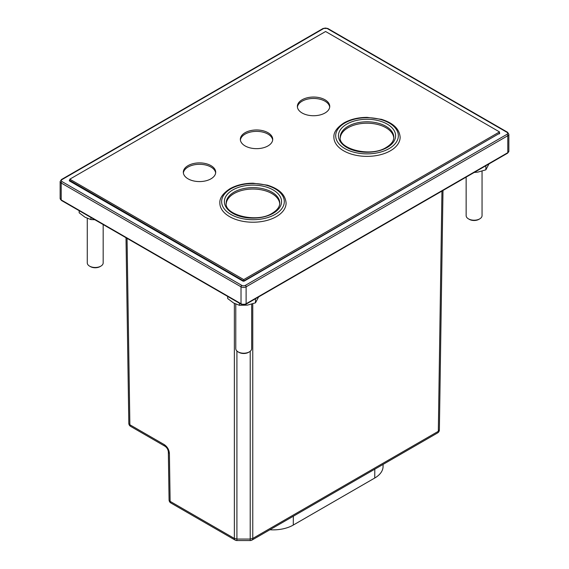 <?xml version="1.0" encoding="UTF-8"?>
<svg xmlns="http://www.w3.org/2000/svg" width="569" height="569" viewBox="0 0 569 569"><rect width="100%" height="100%" fill="white"/><g stroke="black" fill="none" stroke-linecap="round" stroke-linejoin="round"><path stroke-width="0.85" d="M79.162 210.694L79.162 212.785L85.044 217.23L90.919 219.57L90.919 217.486M94.803 219.726L90.919 219.57M69.653 181.063A1.152 0.669 180 0 1 69.311 180.593A1.152 0.669 180 0 1 69.653 180.124L69.653 181.063L242.75 281.001A1.152 0.669 180 0 0 244.378 281.001L499.347 133.416M499.511 132.975A1.152 0.669 180 0 1 499.689 133.324A1.152 0.669 180 0 1 499.347 133.793M128.814 423.3A3.599 2.077 -0.9 0 0 128.814 423.322A3.599 2.077 -0.9 0 0 129.867 424.759A3.599 2.077 120 0 0 130.614 426.38A3.599 3.599 0 0 1 128.814 423.322L126.005 237.742L128.814 423.3M252.764 303.818L252.764 538.445L250.218 539.063L250.218 351.279M236.91 350.995L236.91 540.55A3.599 3.599 0 0 1 235.111 540.066A3.599 2.077 -60 0 1 234.364 538.445L170.124 501.36A3.599 2.077 179.1 0 1 169.071 499.916L168.346 451.921A3.599 2.077 179.1 0 0 169.398 453.365L170.124 501.36A3.599 2.077 120 0 0 170.871 502.982A3.599 3.599 0 0 1 169.071 499.916M269.87 529.76A28.457 16.43 0 0 0 293.277 525.059L374.736 478.031A28.457 16.43 0 0 0 383.072 466.516L383.093 464.396M439.375 429.88L442.995 190.473L439.375 429.88A3.599 3.599 0 0 1 437.575 432.938A3.599 2.077 -120 0 0 438.322 431.316L441.949 191.077M439.375 429.858L438.322 431.316L252.764 538.445A3.599 2.077 60 0 1 252.024 540.066A3.599 3.599 0 0 1 250.218 540.55L250.218 539.063L236.91 539.063L234.364 538.445L234.364 303.419M258.603 296.933L255.481 302.829L255.481 298.732M227.664 296.435L227.664 298.526L233.546 302.964L239.421 305.311L239.421 303.22M255.481 302.829L247.451 305.119L239.421 305.311M249.35 351.877L248.532 352.353A6.8 3.926 0 0 1 238.923 352.353L238.105 351.877A7.952 4.588 0 0 0 249.35 351.877L249.35 351.877A7.952 4.588 0 0 0 251.676 348.633L251.676 304.159M235.779 304.095L235.779 348.633A7.952 4.588 0 0 0 238.105 351.877L238.923 352.353M479.717 218.873L478.906 219.35A6.8 3.926 0 0 1 469.29 219.35L468.479 218.873A7.952 4.588 0 0 0 479.717 218.873L479.717 218.873A7.952 4.588 0 0 0 482.05 215.63L482.05 171.155M466.146 177.108L466.146 215.63A7.952 4.588 0 0 0 468.479 218.873L469.29 219.35M243.319 281.178L243.319 280.766L70.044 180.593M499.105 133.935L499.276 133.324M499.105 133.559L244.137 281.107M226.22 203.773A26.786 15.463 180 0 1 234.03 193.574A26.786 15.463 180 0 1 262.636 190.082A26.786 15.463 180 0 1 279.728 203.773M276.392 216.618A33.123 19.126 0 0 0 286.093 203.097C285.439 194.762 279.194 188.787 267.359 185.16L253.098 183.211C244.158 183.261 236.434 185.11 229.926 188.752C222.835 193.432 219.478 198.218 219.854 203.097A33.123 19.126 0 0 0 240.296 220.765A33.123 19.126 0 0 0 276.392 216.618M215.651 172.94A16.188 9.346 0 0 0 205.139 164.882A16.188 9.346 0 0 0 188.069 167.037A16.188 9.346 0 0 0 183.374 172.94M210.957 178.837A16.188 9.346 180 0 1 193.318 180.864A16.188 9.346 180 0 1 183.325 172.229A16.188 9.346 180 0 1 188.069 165.622A16.188 9.346 180 0 1 205.708 163.602A16.188 9.346 180 0 1 215.701 172.229A16.188 9.346 180 0 1 210.957 178.837M272.679 140.017A16.188 9.346 0 0 0 262.16 131.958A16.188 9.346 0 0 0 245.09 134.113A16.188 9.346 0 0 0 240.395 140.017M267.978 145.92A16.188 9.346 180 0 1 250.339 147.947A16.188 9.346 180 0 1 240.353 139.313A16.188 9.346 180 0 1 245.09 132.705A16.188 9.346 180 0 1 262.729 130.678A16.188 9.346 180 0 1 272.722 139.313A16.188 9.346 180 0 1 267.978 145.92M329.7 107.093A16.188 9.346 0 0 0 319.181 99.034A16.188 9.346 0 0 0 302.111 101.19A16.188 9.346 0 0 0 297.416 107.093M325.006 112.996A16.188 9.346 180 0 1 307.367 115.023A16.188 9.346 180 0 1 297.374 106.389A16.188 9.346 180 0 1 302.111 99.781A16.188 9.346 180 0 1 319.75 97.754A16.188 9.346 180 0 1 329.743 106.389A16.188 9.346 180 0 1 325.006 112.996M393.769 137.933A26.786 15.463 0 0 0 376.678 124.241A26.786 15.463 0 0 0 348.079 127.726A26.786 15.463 0 0 0 340.262 137.933M400.135 137.25A33.123 19.126 180 0 1 390.434 150.771A33.123 19.126 180 0 1 354.345 154.917A33.123 19.126 180 0 1 333.896 137.25C333.519 132.371 336.876 127.591 343.968 122.904C350.483 119.262 358.207 117.42 367.14 117.37L381.408 119.319C393.236 122.94 399.481 128.921 400.135 137.25M325.596 31.501L69.809 179.178L69.809 180.593L243.724 281.001L243.724 279.592L499.511 131.916L325.596 31.501M243.724 281.001L499.511 133.324L499.511 131.916M69.809 179.178L243.724 279.592M100.841 266.143L100.03 266.612A6.8 3.926 0 0 1 90.414 266.612L89.603 266.143A7.952 4.588 0 0 0 100.841 266.143L100.841 266.143A7.952 4.588 0 0 0 103.174 262.899L103.174 224.556M87.277 218.354L87.277 262.899A7.952 4.588 0 0 0 89.603 266.143L90.414 266.612M488.97 163.929L485.855 169.825L485.855 165.728M485.855 169.825L477.825 172.115L474.219 172.45M60.143 181.532L61.438 179.534A1.152 0.669 60 0 1 62.014 179.591A2.447 1.415 0 0 0 62.014 181.589A1.152 0.669 120 0 0 61.196 183.005A3.599 2.077 180 0 1 60.143 181.532L60.143 198.467A3.599 2.077 0 0 0 61.196 199.932L61.196 183.005L241.021 286.819A1.152 0.669 -60 0 1 241.832 285.41A2.447 1.415 0 0 0 245.296 285.41A1.152 0.669 60 0 1 246.114 286.819A3.599 2.077 180 0 1 241.021 286.819L241.021 303.754A3.599 2.077 0 0 0 246.114 303.754L246.114 286.819L507.804 135.735A1.152 0.669 -120 0 0 506.986 134.327A2.447 1.415 0 0 0 506.986 132.328A1.152 0.669 -60 0 1 507.562 132.271L508.857 134.27A3.599 2.077 180 0 1 507.804 135.735L507.804 152.67A3.599 2.077 -0 0 0 508.857 151.198L507.562 153.196A1.152 0.669 -120 0 0 507.804 152.67L246.114 303.754A1.152 0.669 -120 0 1 245.872 304.28L507.562 153.196M327.744 28.45A1.152 0.669 120 0 0 327.168 28.507A2.447 1.415 0 0 0 323.704 28.507A1.152 0.669 -120 0 0 323.128 28.45L327.744 28.45L507.562 132.271M62.014 179.591L323.704 28.507M241.832 285.41L62.014 181.589M506.986 134.327L245.296 285.41M327.168 28.507L506.986 132.328M241.021 303.754L61.196 199.932A1.152 0.669 -60 0 0 61.438 200.459L241.256 304.28A1.152 0.669 120 0 1 241.021 303.754M168.346 451.921C168.09 449.517 166.98 447.618 165.01 446.245A3.599 2.077 -60 0 1 164.263 444.617C167.343 446.736 169.05 449.645 169.398 453.365M127.051 238.34L129.867 424.759L164.263 444.617M293.341 516.211L293.277 525.059M374.8 469.183L374.736 478.031M70.215 180.828L70.215 181.39M234.03 192.158A26.786 15.463 180 0 1 263.219 188.808A26.786 15.463 180 0 1 279.756 203.097C279.799 206.732 277.309 210.103 272.288 213.204C256.74 223.525 224.094 214.719 226.185 203.097A26.786 15.463 180 0 1 234.03 192.158M273.184 213.297A28.585 16.501 0 0 0 273.184 189.954A28.585 16.501 0 0 0 232.757 189.954A28.585 16.501 0 0 0 232.757 213.297A28.585 16.501 0 0 0 273.184 213.297M275.119 214.413A31.323 18.08 0 0 0 275.119 188.837A31.323 18.08 0 0 0 230.822 188.837A31.323 18.08 0 0 0 230.822 214.413A31.323 18.08 0 0 0 275.119 214.413M348.079 126.318A26.786 15.463 0 0 0 340.234 137.25C338.135 148.879 370.782 157.677 386.33 147.364C391.351 144.263 393.848 140.892 393.805 137.25A26.786 15.463 0 0 0 377.268 122.968A26.786 15.463 0 0 0 348.079 126.318M344.871 122.996A31.323 18.08 180 0 1 389.168 122.996A31.323 18.08 180 0 1 389.168 148.573A31.323 18.08 180 0 1 344.871 148.573A31.323 18.08 180 0 1 344.871 122.996M387.233 147.449A28.585 16.501 0 0 0 387.233 124.113A28.585 16.501 0 0 0 346.806 124.113A28.585 16.501 0 0 0 346.806 147.449A28.585 16.501 0 0 0 387.233 147.449M61.438 179.534L323.128 28.45M508.857 134.27L508.857 151.198M61.438 200.459L60.143 198.467M245.872 304.28L241.256 304.28M165.01 446.245L130.614 426.38M437.575 432.938L252.024 540.066M250.218 540.55L236.91 540.55M235.111 540.066L170.871 502.982M70.044 181.291L70.044 180.729M499.276 133.843L499.276 133.466"/></g></svg>
